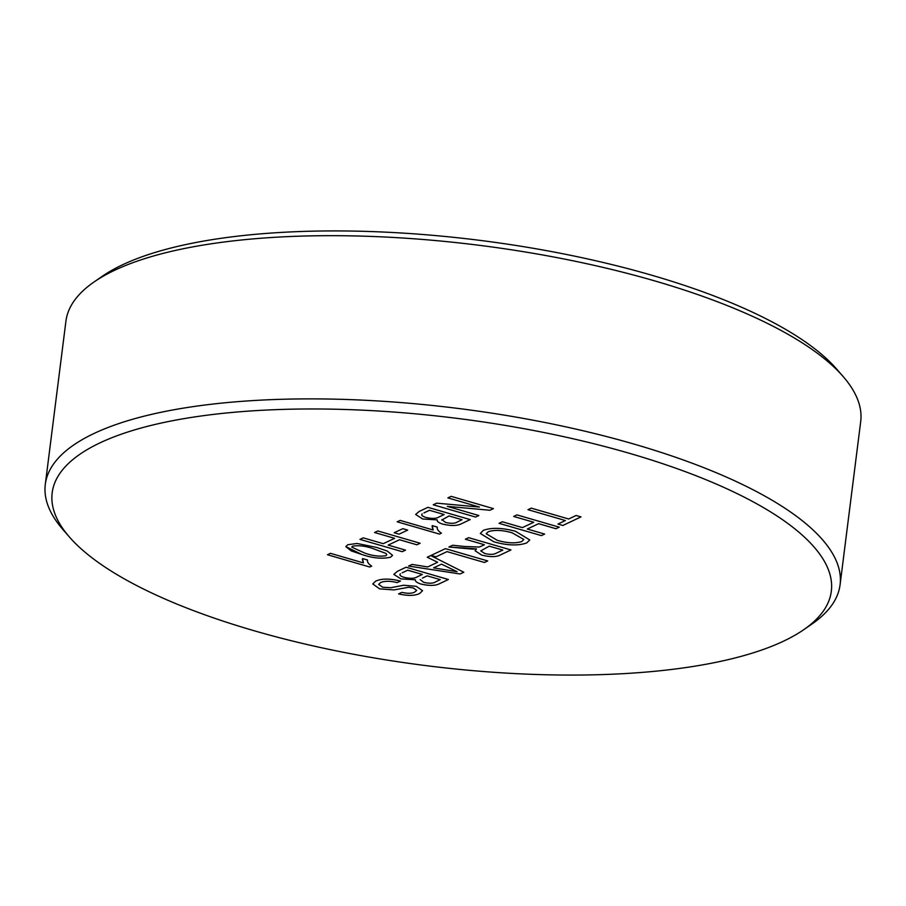 <?xml version="1.0" encoding="UTF-8"?>
<svg xmlns="http://www.w3.org/2000/svg" width="906" height="906" viewBox="0 0 906 906"><rect width="100%" height="100%" fill="white"/><g stroke="black" fill="none" stroke-linecap="round" stroke-linejoin="round"><path stroke-width="1.36" d="M253.952 630.689A392.66 124.598 -172.8 0 0 803.645 629.761A392.66 124.598 -172.8 0 0 629.557 453.351A392.66 124.598 -172.8 0 0 195.186 416.851A392.66 124.598 -172.8 0 0 69.411 537.009A392.66 124.598 -172.8 0 0 253.952 630.689M69.411 537.009L62.876 529.489A400.554 127.1 7.2 0 1 45.3 484.404A400.554 127.1 7.2 0 1 634.257 444.155A400.554 127.1 7.2 0 1 840.077 584.8A400.554 127.1 7.2 0 1 811.844 624.098L803.645 629.761M94.156 281.902L102.355 276.239A392.66 124.598 7.2 0 1 652.048 275.311A392.66 124.598 7.2 0 1 836.589 368.991L843.124 376.511A400.554 127.1 -172.8 0 0 654.879 280.951A400.554 127.1 -172.8 0 0 94.156 281.902A400.554 127.1 -172.8 0 0 65.923 321.2L45.3 484.404M840.077 584.8L860.7 421.596A400.554 127.1 -172.8 0 0 843.124 376.511M357.055 543.464L376.636 547.428L387.258 551.041L392.57 555.344L390.622 557.167C382.4 559.115 372.774 558.209 361.743 554.461L351.211 550.882L345.832 546.624L347.791 544.733L357.055 543.464M394.178 532.751L402.819 528.674L407.7 530.089L399.059 534.166L394.178 532.751L399.059 534.166L407.689 530.089M419.172 511.448L427.904 507.326L470.191 519.602L461.494 523.713C457.417 525.91 451.199 526.058 442.841 524.155C438.731 522.841 436.851 521.414 437.224 519.874L422.728 519.002L415.639 514.472L419.172 511.448M375.548 581.233C381.245 578.47 389.546 578.413 400.463 581.04L397.19 582.592C390.044 580.871 384.506 580.871 380.577 582.581L378.685 584.381L382.649 587.235L390.826 587.722L403.612 585.253L416.182 586.295L422.558 590.678L419.693 593.464C414.948 595.854 407.927 596.001 398.606 593.917L401.89 592.365C407.598 593.657 411.868 593.566 414.688 592.105L416.715 590.361L413.295 587.949L408.731 587.258L393.906 589.931L379.659 588.866L372.762 583.962L375.548 581.233M427.247 557.235L430.735 555.593L463.793 572.23L460.089 573.974L408.572 566.057L412.049 564.415L427.711 566.941L437.621 562.264L427.247 557.235L437.621 562.264M465.401 539.229L468.674 537.677L510.961 549.953L500.882 554.721C496.794 557.111 490.395 557.224 481.686 555.095L475.095 550.746L476.477 548.877L448.889 547.02L452.649 545.242L464.472 546.477L479.206 547.031L481.018 546.318L484.37 544.733L465.401 539.229L484.37 544.733M513.679 516.431L516.952 514.891L559.24 527.167L555.967 528.719L538.617 523.679L527.292 529.025L544.642 534.064L541.358 535.605L499.07 523.328L502.354 521.777L522.411 527.609L533.736 522.264L513.679 516.431L533.736 522.264M527.983 509.682L531.256 508.13L568.662 518.991L576.114 515.48L580.995 516.896L562.819 525.48L557.937 524.064L565.389 520.542L527.983 509.682L565.389 520.542M483.328 530.35C491.505 527.417 502.23 527.734 515.491 531.278L529.761 539.953L526.692 542.943C518.277 545.922 507.36 545.548 493.929 541.833L480.339 533.475L483.328 530.35M431.12 555.412L445.435 548.651L487.722 560.939L484.438 562.479L447.032 551.618L436.001 556.828L431.12 555.412M397.372 571.346L406.092 567.224L448.379 579.5L439.682 583.611C435.605 585.82 429.399 585.967 421.03 584.064C416.919 582.751 415.05 581.312 415.424 579.772L400.928 578.9L393.827 574.381L397.372 571.346M447.87 497.892L451.143 496.352L493.442 508.628L489.976 510.259L447.281 506.363L478.832 515.525L475.559 517.066L433.261 504.789L436.726 503.158L479.421 507.054L447.87 497.892M441.403 533.181L439.501 534.087L397.202 521.811L400.192 520.406L433.136 529.976L432.275 525.639L437.27 527.088C436.839 529.059 438.221 531.097 441.415 533.192L439.501 534.098L397.213 521.811M432.071 526.386L433.136 529.976M374.552 532.513L377.836 530.961L420.124 543.238L416.851 544.789L399.501 539.75L388.176 545.095L405.526 550.135L402.241 551.686L359.954 539.398L363.238 537.858L383.295 543.679L394.62 538.334L374.552 532.513L394.62 538.334M369.761 567.02L327.474 554.744L330.452 553.328L363.408 562.898L362.536 558.56L367.53 560.01C367.1 561.98 368.482 564.019 371.675 566.114L369.761 567.02L327.485 554.732M362.332 559.308L363.408 562.898M580.984 516.896L562.819 525.48L557.949 524.053M559.229 527.167L555.967 528.719L538.617 523.668L527.292 529.025M544.631 534.053L541.358 535.605L499.081 523.328M529.761 539.953L526.692 542.943C518.277 545.91 507.36 545.537 493.929 541.822L480.339 533.464M523.849 539.489L512.139 532.807C502.468 530.033 494.506 529.682 488.221 531.754L486.182 533.747L497.247 540.293C507.088 543.192 515.265 543.6 521.788 541.539L523.849 539.478L512.139 532.796C502.479 530.021 494.506 529.682 488.221 531.754L486.182 533.747M510.95 549.953L500.882 554.71C496.794 557.099 490.395 557.224 481.686 555.084L475.095 550.746M476.477 548.866L472.592 549.127M472.592 549.115L448.9 547.009M502.807 550.089L489.251 546.148L480.746 550.893L484.835 553.509C489.727 554.699 493.408 554.642 495.876 553.362L502.807 550.089L489.251 546.159L480.746 550.893M487.711 560.927L484.438 562.479L447.032 551.618M447.032 551.607L436.001 556.828M436.001 556.816L431.143 555.401M463.781 572.23L460.089 573.974L408.595 566.046M457.066 571.675L441.516 564.144L433.578 567.881L457.066 571.686L441.516 564.144L433.578 567.892M448.368 579.5L439.682 583.611C435.616 585.808 429.399 585.956 421.03 584.053L421.03 584.064M421.03 584.053C416.919 582.739 415.05 581.312 415.424 579.761L400.928 578.9L393.827 574.37M400.407 573.781L399.863 574.63L400.407 573.781C399.127 575.016 400.418 576.216 404.28 577.382C410.271 578.753 414.574 578.583 417.213 576.862L422.332 574.438L407.7 570.18L402.196 572.785L407.689 570.191L422.332 574.438M420.124 579.58L423.781 582.365C429.478 583.657 433.487 583.453 435.797 581.731L440.225 579.636L427.213 575.854L422.423 578.107L427.213 575.854L440.225 579.636M400.452 581.04L397.19 582.592M397.19 582.581C390.044 580.871 384.506 580.859 380.577 582.569L378.685 584.381M422.558 590.667L419.693 593.464M419.693 593.453C414.959 595.842 407.927 595.989 398.606 593.906M416.715 590.361L413.295 587.937L408.731 587.247L393.906 589.931M393.917 589.919L379.659 588.866L372.762 583.951M493.43 508.628L489.976 510.259L447.281 506.363M478.821 515.514L475.559 517.066L433.272 504.789M479.421 507.054L447.881 497.892M470.18 519.602L461.494 523.702C457.417 525.91 451.199 526.058 442.841 524.144L442.841 524.155M442.841 524.144C438.731 522.83 436.862 521.403 437.224 519.863L422.728 519.002M422.728 518.991L415.639 514.472M422.219 513.872L422.219 513.883C420.928 515.106 422.219 516.307 426.092 517.473C432.071 518.855 436.386 518.674 439.025 516.952L444.144 514.54L429.501 510.282L424.008 512.875M441.935 519.67L445.593 522.456C451.29 523.759 455.299 523.543 457.609 521.822L462.037 519.727L449.025 515.944L441.777 520.067M462.037 519.738L449.025 515.956L441.777 520.078M444.144 514.529L429.501 510.293L424.008 512.887M420.112 543.238L416.851 544.789L399.501 539.738L388.176 545.095M405.514 550.135L402.241 551.686L359.965 539.398M392.57 555.333L390.622 557.167M390.622 557.156C382.4 559.104 372.774 558.209 361.743 554.449L345.832 546.624M386.771 554.744L385.967 553.43L373.68 548.832C366.115 546.08 359.116 545.174 352.672 546.137L351.732 547.122L364.733 553.056C372.332 555.831 379.354 556.714 385.775 555.74L386.771 554.744L385.967 553.441L373.68 548.843C366.115 546.08 359.116 545.186 352.672 546.148L351.732 547.111M371.675 566.103L369.761 567.009"/></g></svg>
